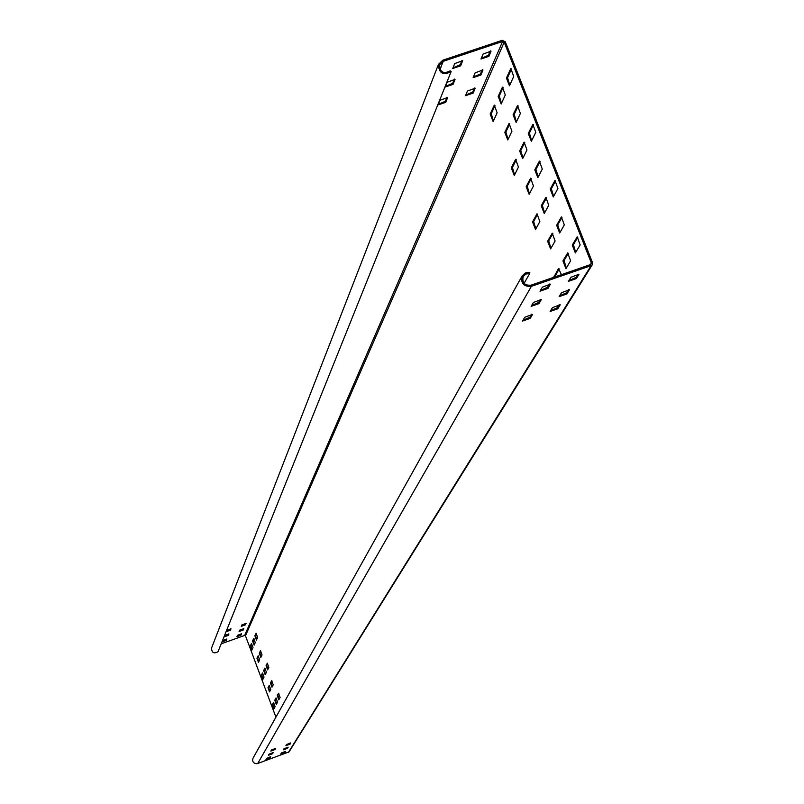 <?xml version="1.0" encoding="UTF-8"?>
<svg xmlns="http://www.w3.org/2000/svg" width="804" height="804" viewBox="0 0 804 804"><rect width="100%" height="100%" fill="white"/><g stroke="black" fill="none" stroke-linecap="round" stroke-linejoin="round"><path stroke-width="1.21" d="M451.134 71.606C443.084 75.717 438.863 73.305 438.461 64.38L442.783 60.22L502.168 40.331L505.324 41.798L592.498 262.596L592.347 264.657L591.101 265.662L531.374 286.345C523.675 286.817 520.58 283.37 522.087 276.003L525.313 272.938L529.826 272.385L529.635 273.571L525.876 274.033L523.193 276.576C521.927 282.717 524.509 285.601 530.931 285.209L590.649 264.526L591.352 262.998L504.188 42.18L502.611 41.446L443.215 61.335L439.617 64.802C439.949 72.239 443.466 74.249 450.18 70.832L451.134 71.606L218.015 651.732C213.854 653.953 211.703 652.717 211.552 648.024L211.613 647.873M275.913 717.168L245.481 635.813L244.677 635.441L221.19 643.823M222.668 640.587L222.135 641.934L226.276 640.416L226.818 639.069L222.668 640.587M237.481 635.301L236.919 636.657L241.059 635.14L241.632 633.783L237.481 635.301M224.708 635.502L224.175 636.868L228.356 635.341L228.899 633.964L224.708 635.502M239.652 630.165L239.079 631.542L243.25 630.024L243.833 628.638L239.652 630.165M226.798 630.326L226.246 631.713L230.457 630.175L231.019 628.778L226.798 630.326M241.853 624.949L241.27 626.356L245.481 624.819L246.074 623.412L241.853 624.949M452.712 68.501L454.692 63.596L462.672 60.672L460.642 65.848L452.712 68.501M480.993 59.014L483.083 54.079L491.043 51.144L488.902 56.36L480.993 59.014M445.275 86.993L447.195 82.239L455.044 79.365L453.084 84.37L445.275 86.993M473.124 77.636L475.144 72.852L482.983 69.968L480.913 75.013L473.124 77.636M438.069 104.922L439.919 100.319L447.657 97.485L445.758 102.339L438.069 104.922M465.496 95.686L467.456 91.043L475.184 88.209L473.164 93.103L465.496 95.686M270.767 689.541L269.239 685.36L268.003 687.732L269.531 691.892L270.767 689.541M259.672 659.893L258.144 655.722L256.958 658.215L258.476 662.365L259.672 659.893M273.229 684.827L271.682 680.616L270.435 683.018L271.973 687.219L273.229 684.827M262.034 654.928L260.496 650.727L259.29 653.26L260.818 657.451L262.034 654.928M275.089 706.666L273.561 702.505L272.315 704.786L273.832 708.937L275.089 706.666M277.581 702.113L276.033 697.912L274.767 700.234L276.305 704.425L277.581 702.113M280.104 697.47L278.556 693.239L277.269 695.611L278.807 699.822L280.104 697.47M264.024 677.099L262.496 672.938L261.3 675.35L262.818 679.491L264.024 677.099M266.415 672.295L264.878 668.104L263.662 670.556L265.189 674.737L266.415 672.295M268.848 667.42L267.3 663.189L266.064 665.682L267.601 669.893L268.848 667.42M252.989 647.602L251.471 643.451L250.315 645.984L251.823 650.114L252.989 647.602M255.28 642.567L253.752 638.376L252.577 640.949L254.104 645.12L255.28 642.567M257.622 637.441L256.074 633.22L254.888 635.843L256.426 640.044L257.622 637.441M559.674 233.039L556.619 225.261L561.393 216.929L564.318 224.919L559.674 233.039M537.846 177.614L534.801 169.875L539.404 161.101L542.298 169.071L537.846 177.614M516.118 122.449L513.083 114.751L517.515 105.545L520.389 113.495L516.118 122.449M550.619 248.898L547.604 241.24L552.237 233.17L555.112 241.029L550.619 248.898M529.143 194.297L526.148 186.669L530.61 178.176L533.464 186.015L529.143 194.297M507.776 139.946L504.791 132.358L509.083 123.434L511.917 131.263L507.776 139.946M575.362 252.938L572.267 245.089L577.212 236.838L580.166 244.908L575.362 252.938M565.976 268.636L562.931 260.898L567.724 252.908L570.629 260.848L565.976 268.636M553.775 277.3L558.519 268.486L561.433 274.646M553.293 196.96L550.217 189.151L554.981 180.458L557.916 188.498L553.293 196.96M544.278 213.492L541.243 205.794L545.866 197.372L548.75 205.291L544.278 213.492M535.534 229.512L532.549 221.924L537.022 213.774L539.866 221.562L535.534 229.512M531.333 141.253L528.268 133.474L532.861 124.339L535.765 132.369L531.333 141.253M522.68 158.609L519.655 150.951L524.107 142.097L526.972 149.996L522.68 158.609M514.279 175.433L511.314 167.885L515.625 159.313L518.449 167.091L514.279 175.433M509.475 85.807L506.43 78.058L510.841 68.491L513.726 76.501L509.475 85.807M501.173 103.987L498.178 96.359L502.45 87.083L505.294 94.962L501.173 103.987M493.133 121.605L490.179 114.088L494.319 105.103L497.123 112.861L493.133 121.605M266.335 758.745L270.144 756.845M281.179 753.358L284.988 751.459M268.747 754.614L272.596 752.695M283.712 749.187L287.561 747.268M271.199 750.423L275.089 748.474M286.294 744.956L290.174 743.007M549.464 284.033L547.544 287.279L540.489 290.385M577.986 274.144L575.965 277.44L568.941 280.536M540.399 299.389L538.549 302.505L531.605 305.55M568.468 289.641L566.539 292.797L559.624 295.832M531.605 314.263L529.836 317.258L523.002 320.253M559.262 304.646L557.393 307.681L550.599 310.666M529.635 273.571L524.097 283.38M592.297 264.737L289.068 751.881L257.049 763.74L254.526 763.318L253.119 761.971L252.567 760.122L253.079 758.102M266.586 758.313L265.953 759.408L270.114 757.87L270.747 756.775L266.586 758.313M281.44 752.926L280.787 754.021L284.938 752.494L285.611 751.388L281.44 752.926M269.008 754.172L268.365 755.288L272.556 753.74L273.209 752.624L269.008 754.172M283.983 748.745L283.32 749.861L287.5 748.313L288.184 747.187L283.983 748.745M271.471 749.971L270.817 751.097L275.048 749.539L275.702 748.403L271.471 749.971M286.576 744.494L285.892 745.63L290.113 744.072L290.807 742.926L286.576 744.494M540.017 291.179L542.378 287.149L550.418 284.174L547.986 288.415L540.017 291.179M568.458 281.32L570.93 277.259L578.96 274.275L576.408 278.566L568.458 281.32M531.142 306.344L533.424 302.445L541.343 299.52L538.992 303.621L531.142 306.344M559.142 296.626L561.534 292.686L569.443 289.762L566.971 293.902L559.142 296.626M522.54 321.047L524.751 317.268L532.549 314.384L530.268 318.354L522.54 321.047M550.117 311.46L552.438 307.641L560.217 304.756L557.825 308.776L550.117 311.46M269.531 685.711L268.596 687.52L269.832 691.339M258.446 656.084L257.551 657.994L258.767 661.782M271.983 680.958L271.028 682.807L272.275 686.656M260.808 651.099L259.883 653.049L261.109 656.868M273.842 702.837L272.908 704.575L274.144 708.394M276.325 698.244L275.37 700.023L276.616 703.872M278.847 693.571L277.862 695.39L279.119 699.279M262.797 673.3L261.893 675.139L263.109 678.928M265.179 668.466L264.255 670.345L265.481 674.164M267.611 663.551L266.657 665.471L267.903 669.32M251.783 643.833L250.898 645.773L252.104 649.521M254.064 638.758L253.18 640.738L254.386 644.527M256.396 633.612L255.481 635.622L256.707 639.451M560.016 232.446L557.735 224.879L562.026 217.281M538.157 177.021L535.916 169.493L540.057 161.483M516.399 121.856L514.208 114.369L518.178 105.947M550.951 248.305L548.71 240.858L552.861 233.522M529.454 193.704L527.253 186.297L531.243 178.548M508.058 139.343L505.887 131.977L509.736 123.836M575.714 252.355L573.403 244.697L577.845 237.18M566.328 268.044L564.046 260.516L568.338 253.25M554.871 276.918L559.132 268.827M553.614 196.377L551.343 188.759L555.634 180.82M544.599 212.899L542.358 205.412L546.499 197.744M535.856 228.919L533.645 221.552L537.645 214.135M531.625 140.66L529.394 133.092L533.524 124.731M522.972 158.016L520.771 150.569L524.761 142.489M514.58 174.84L512.409 167.513L516.258 159.705M509.746 85.214L507.555 77.686L511.515 68.903M501.455 103.384L499.284 95.977L503.113 87.495M493.405 121.002L491.274 113.716L494.973 105.515M222.356 641.361L226.065 639.833L226.376 639.059M237.15 636.075L240.838 634.557L241.17 633.773M224.396 636.286L228.135 634.748L228.457 633.954M239.311 630.969L243.029 629.431L243.371 628.627M226.467 631.13L230.235 629.582L230.567 628.768M241.512 625.773L245.26 624.216L245.612 623.401M461.978 60.38L460.21 64.732L452.943 67.928M490.339 50.863L488.46 55.255L481.234 58.451M454.361 79.083L452.652 83.284L445.506 86.42M482.289 69.697L480.48 73.928L473.365 77.073M446.984 97.214L445.336 101.264L438.301 104.339M474.491 87.948L472.742 92.028L465.737 95.113M443.215 61.335L440.009 69.546M502.611 41.446L244.677 635.441M504.188 42.18L245.481 635.813M591.352 262.998L590.327 264.637M531.374 286.345L257.682 763.569M591.101 265.662L288.425 752.413M226.276 640.416L226.065 639.833M270.114 757.87L269.893 757.278M241.059 635.14L240.838 634.557M284.938 752.494L284.716 751.901M228.356 635.341L228.135 634.748M272.556 753.74L272.335 753.147M243.25 630.024L243.029 629.431M287.5 748.313L287.279 747.72M230.457 630.175L230.235 629.582M275.048 749.539L274.817 748.936M245.481 624.819L245.26 624.216M290.113 744.072L289.892 743.469M547.986 288.415L547.544 287.279M460.642 65.848L460.21 64.732M576.408 278.566L575.965 277.44M488.902 56.36L488.46 55.255M538.992 303.621L538.549 302.505M453.084 84.37L452.652 83.284M566.971 293.902L566.539 292.797M480.913 75.013L480.48 73.928M530.268 318.354L529.836 317.258M445.758 102.339L445.336 101.264M557.825 308.776L557.393 307.681M473.164 93.103L472.742 92.028M268.003 687.732L268.596 687.52M256.958 658.215L257.551 657.994M270.435 683.018L271.028 682.807M259.29 653.26L259.883 653.049M272.315 704.786L272.908 704.575M274.767 700.234L275.37 700.023M277.269 695.611L277.862 695.39M261.3 675.35L261.893 675.139M263.662 670.556L264.255 670.345M266.064 665.682L266.657 665.471M250.315 645.984L250.898 645.773M252.577 640.949L253.18 640.738M254.888 635.843L255.481 635.622M556.619 225.261L557.735 224.879M534.801 169.875L535.916 169.493M513.083 114.751L514.208 114.369M547.604 241.24L548.71 240.858M526.148 186.669L527.253 186.297M504.791 132.358L505.887 131.977M572.267 245.089L573.403 244.697M562.931 260.898L564.046 260.516M553.886 276.224L554.981 275.842M550.217 189.151L551.343 188.759M541.243 205.794L542.358 205.412M532.549 221.924L533.645 221.552M528.268 133.474L529.394 133.092M519.655 150.951L520.771 150.569M511.314 167.885L512.409 167.513M506.43 78.058L507.555 77.686M498.178 96.359L499.284 95.977M490.179 114.088L491.274 113.716M438.461 64.38L211.552 648.024M522.087 276.003L252.999 758.242"/></g></svg>
